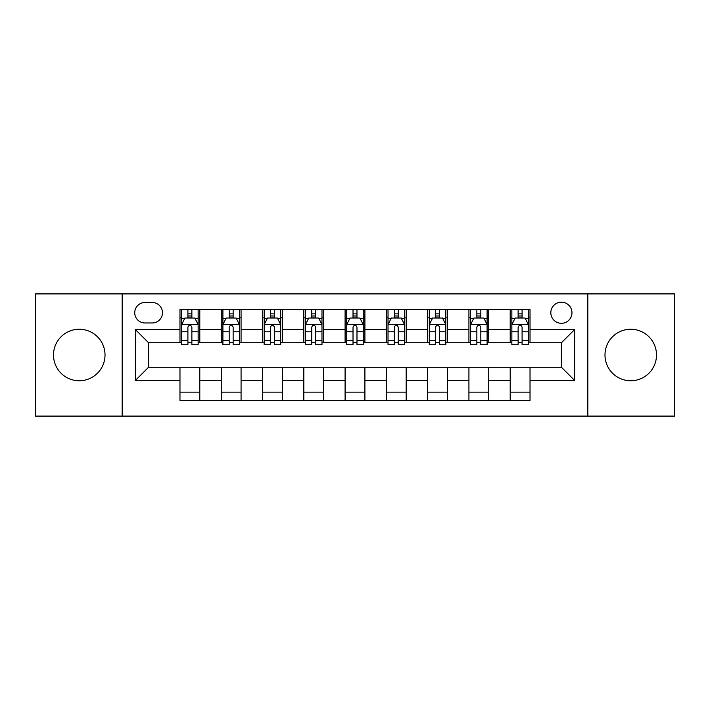 <?xml version="1.0" encoding="UTF-8"?>
<svg xmlns="http://www.w3.org/2000/svg" width="710" height="710" viewBox="0 0 710 710"><rect width="100%" height="100%" fill="white"/><g stroke="black" fill="none" stroke-linecap="round" stroke-linejoin="round"><path stroke-width="1.06" d="M630.746 329.245A25.755 25.755 0 0 0 604.982 355A25.755 25.755 0 0 0 630.746 380.755A25.755 25.755 0 0 0 656.501 355A25.755 25.755 0 0 0 630.746 329.245M79.254 329.245A25.755 25.755 0 0 0 53.498 355A25.755 25.755 0 0 0 79.254 380.755A25.755 25.755 0 0 0 105.018 355A25.755 25.755 0 0 0 79.254 329.245M561.397 302.167A10.57 10.57 0 0 0 550.827 312.728A10.57 10.57 0 0 0 561.397 323.298A10.57 10.57 0 0 0 571.967 312.728A10.57 10.57 0 0 0 561.397 302.167M587.818 416.095L674.5 416.095L674.5 293.904L587.818 293.904L587.818 416.095L122.182 416.095L122.182 293.904L35.5 293.904L35.5 416.095L122.182 416.095M144.973 322.97L152.233 322.97A10.233 10.233 0 0 0 162.475 312.728A10.233 10.233 0 0 0 152.233 302.495L144.973 302.495A10.233 10.233 0 0 0 134.731 312.728A10.233 10.233 0 0 0 144.973 322.97M587.818 293.904L122.182 293.904M179.976 380.427L135.397 380.427L135.397 329.573L179.976 329.573L179.976 342.779L148.603 342.779L148.603 367.221L179.976 367.221L179.976 400.404L530.024 400.404L530.024 367.221L561.397 367.221L561.397 342.779L530.024 342.779L530.024 329.573L574.603 329.573L574.603 380.427L530.024 380.427M530.024 329.573L530.024 309.595L179.976 309.595L179.976 329.573M510.206 309.595L510.206 342.779L511.857 342.779M518.131 342.779L522.098 342.779M528.373 342.779L530.024 342.779M510.206 342.779L487.096 342.779M468.928 309.595L468.928 342.779L470.579 342.779M476.854 342.779L480.821 342.779M468.928 342.779L445.818 342.779M427.651 309.595L427.651 342.779L429.301 342.779M435.576 342.779L439.543 342.779M427.651 342.779L404.531 342.779M386.373 309.595L386.373 342.779L388.024 342.779M394.298 342.779L398.257 342.779M386.373 342.779L363.254 342.779M345.095 309.595L345.095 342.779L346.746 342.779M353.021 342.779L356.979 342.779M345.095 342.779L321.976 342.779M303.818 309.595L303.818 342.779L305.469 342.779M311.743 342.779L315.702 342.779M303.818 342.779L280.698 342.779M262.531 309.595L262.531 342.779L264.182 342.779M270.457 342.779L274.424 342.779M262.531 342.779L239.421 342.779M221.254 309.595L221.254 342.779L222.904 342.779M229.179 342.779L233.146 342.779M221.254 342.779L198.143 342.779M179.976 342.779L181.627 342.779M187.901 342.779L191.869 342.779M179.976 367.221L199.794 367.221L199.794 400.404M530.024 367.221L199.794 367.221M199.794 309.595L199.794 342.779M179.976 317.849L181.627 317.849M187.901 317.849L191.869 317.849M198.143 317.849L199.794 317.849M179.976 392.151L199.794 392.151M221.254 367.221L221.254 400.404M241.072 309.595L241.072 342.779M221.254 317.849L222.904 317.849M229.179 317.849L233.146 317.849M239.421 317.849L241.072 317.849M241.072 367.221L241.072 400.404M221.254 392.151L241.072 392.151M262.531 367.221L262.531 400.404M282.349 367.221L282.349 400.404M262.531 392.151L282.349 392.151M282.349 309.595L282.349 342.779M262.531 317.849L264.182 317.849M270.457 317.849L274.424 317.849M280.698 317.849L282.349 317.849M303.818 367.221L303.818 400.404M323.627 367.221L323.627 400.404M303.818 392.151L323.627 392.151M323.627 309.595L323.627 342.779M303.818 317.849L305.469 317.849M311.743 317.849L315.702 317.849M321.976 317.849L323.627 317.849M345.095 367.221L345.095 400.404M364.904 367.221L364.904 400.404M345.095 392.151L364.904 392.151M364.904 309.595L364.904 342.779M345.095 317.849L346.746 317.849M353.021 317.849L356.979 317.849M363.254 317.849L364.904 317.849M386.373 367.221L386.373 400.404M406.182 367.221L406.182 400.404M386.373 392.151L406.182 392.151M406.182 309.595L406.182 342.779M386.373 317.849L388.024 317.849M394.298 317.849L398.257 317.849M404.531 317.849L406.182 317.849M427.651 367.221L427.651 400.404M447.469 367.221L447.469 400.404M427.651 392.151L447.469 392.151M447.469 309.595L447.469 342.779M427.651 317.849L429.301 317.849M435.576 317.849L439.543 317.849M445.818 317.849L447.469 317.849M468.928 367.221L468.928 400.404M488.746 367.221L488.746 400.404M468.928 392.151L488.746 392.151M488.746 309.595L488.746 342.779M468.928 317.849L470.579 317.849M476.854 317.849L480.821 317.849M487.096 317.849L488.746 317.849M510.206 367.221L510.206 400.404M510.206 392.151L530.024 392.151M510.206 317.849L511.857 317.849M518.131 317.849L522.098 317.849M528.373 317.849L530.024 317.849M148.603 342.779L135.397 329.573M148.603 367.221L135.397 380.427M574.603 329.573L561.397 342.779M574.603 380.427L561.397 367.221M191.869 313.882L187.901 313.882M198.143 340.623L191.869 340.623L191.869 344.767L198.143 344.767L198.143 324.621L194.833 318.018L184.928 318.018L181.627 324.621L181.627 344.767L187.901 344.767L187.901 340.623L181.627 340.623M181.627 324.621L181.627 309.595M198.143 324.621L198.143 309.595M187.901 318.018L187.901 309.595M191.869 309.595L191.869 318.018M191.869 340.623L191.869 327.097C190.546 324.55 189.224 324.55 187.901 327.097L187.901 340.623M233.146 313.882L229.179 313.882M239.421 340.623L233.146 340.623L233.146 344.767L239.421 344.767L239.421 324.621L236.119 318.018L226.206 318.018L222.904 324.621L222.904 344.767L229.179 344.767L229.179 340.623L222.904 340.623M222.904 324.621L222.904 309.595M239.421 324.621L239.421 309.595M229.179 318.018L229.179 309.595M233.146 309.595L233.146 318.018M233.146 340.623L233.146 327.097C231.824 324.55 230.502 324.55 229.179 327.097L229.179 340.623M274.424 313.882L270.457 313.882M280.698 340.623L274.424 340.623L274.424 344.767L280.698 344.767L280.698 324.621L277.397 318.018L267.492 318.018L264.182 324.621L264.182 344.767L270.457 344.767L270.457 340.623L264.182 340.623M264.182 324.621L264.182 309.595M280.698 324.621L280.698 309.595M270.457 318.018L270.457 309.595M274.424 309.595L274.424 318.018M274.424 340.623L274.424 327.097C273.101 324.55 271.779 324.55 270.457 327.097L270.457 340.623M315.702 313.882L311.743 313.882M321.976 340.623L315.702 340.623L315.702 344.767L321.976 344.767L321.976 324.621L318.675 318.018L308.77 318.018L305.469 324.621L305.469 344.767L311.743 344.767L311.743 340.623L305.469 340.623M305.469 324.621L305.469 309.595M321.976 324.621L321.976 309.595M311.743 318.018L311.743 309.595M315.702 309.595L315.702 318.018M315.702 340.623L315.702 327.097C314.379 324.55 313.066 324.55 311.743 327.097L311.743 340.623M356.979 313.882L353.021 313.882M363.254 340.623L356.979 340.623L356.979 344.767L363.254 344.767L363.254 324.621L359.952 318.018L350.048 318.018L346.746 324.621L346.746 344.767L353.021 344.767L353.021 340.623L346.746 340.623M346.746 324.621L346.746 309.595M363.254 324.621L363.254 309.595M353.021 318.018L353.021 309.595M356.979 309.595L356.979 318.018M356.979 340.623L356.979 327.097C355.666 324.55 354.343 324.55 353.021 327.097L353.021 340.623M398.257 313.882L394.298 313.882M404.531 340.623L398.257 340.623L398.257 344.767L404.531 344.767L404.531 324.621L401.23 318.018L391.325 318.018L388.024 324.621L388.024 344.767L394.298 344.767L394.298 340.623L388.024 340.623M388.024 324.621L388.024 309.595M404.531 324.621L404.531 309.595M394.298 318.018L394.298 309.595M398.257 309.595L398.257 318.018M398.257 340.623L398.257 327.097C396.943 324.55 395.621 324.55 394.298 327.097L394.298 340.623M439.543 313.882L435.576 313.882M445.818 340.623L439.543 340.623L439.543 344.767L445.818 344.767L445.818 324.621L442.507 318.018L432.603 318.018L429.301 324.621L429.301 344.767L435.576 344.767L435.576 340.623L429.301 340.623M429.301 324.621L429.301 309.595M445.818 324.621L445.818 309.595M435.576 318.018L435.576 309.595M439.543 309.595L439.543 318.018M439.543 340.623L439.543 327.097C438.221 324.55 436.898 324.55 435.576 327.097L435.576 340.623M480.821 313.882L476.854 313.882M487.096 340.623L480.821 340.623L480.821 344.767L487.096 344.767L487.096 324.621L483.794 318.018L473.881 318.018L470.579 324.621L470.579 344.767L476.854 344.767L476.854 340.623L470.579 340.623M470.579 324.621L470.579 309.595M487.096 324.621L487.096 309.595M476.854 318.018L476.854 309.595M480.821 309.595L480.821 318.018M480.821 340.623L480.821 327.097C479.498 324.55 478.176 324.55 476.854 327.097L476.854 340.623M522.098 313.882L518.131 313.882M528.373 340.623L522.098 340.623L522.098 344.767L528.373 344.767L528.373 324.621L525.072 318.018L515.167 318.018L511.857 324.621L511.857 344.767L518.131 344.767L518.131 340.623L511.857 340.623M511.857 324.621L511.857 309.595M528.373 324.621L528.373 309.595M518.131 318.018L518.131 309.595M522.098 309.595L522.098 318.018M522.098 340.623L522.098 327.097C520.776 324.55 519.454 324.55 518.131 327.097L518.131 340.623M221.254 380.427L199.794 380.427M221.254 329.573L199.794 329.573M262.531 329.573L241.072 329.573M262.531 380.427L241.072 380.427M303.818 329.573L282.349 329.573M303.818 380.427L282.349 380.427M345.095 329.573L323.627 329.573M345.095 380.427L323.627 380.427M386.373 329.573L364.904 329.573M386.373 380.427L364.904 380.427M427.651 329.573L406.182 329.573M427.651 380.427L406.182 380.427M468.928 329.573L447.469 329.573M468.928 380.427L447.469 380.427M510.206 329.573L488.746 329.573M510.206 380.427L488.746 380.427M198.054 324.452L181.707 324.452M181.627 318.408L184.733 318.408M195.037 318.408L198.143 318.408M187.901 331.774L181.627 331.774M198.143 331.774L191.869 331.774M191.869 315.986L187.901 315.986M239.332 324.452L222.993 324.452M222.904 318.408L226.011 318.408M236.315 318.408L239.421 318.408M229.179 331.774L222.904 331.774M239.421 331.774L233.146 331.774M233.146 315.986L229.179 315.986M280.619 324.452L264.271 324.452M264.182 318.408L267.288 318.408M277.592 318.408L280.698 318.408M270.457 331.774L264.182 331.774M280.698 331.774L274.424 331.774M274.424 315.986L270.457 315.986M321.896 324.452L305.548 324.452M305.469 318.408L308.566 318.408M318.87 318.408L321.976 318.408M311.743 331.774L305.469 331.774M321.976 331.774L315.702 331.774M315.702 315.986L311.743 315.986M363.174 324.452L346.826 324.452M346.746 318.408L349.852 318.408M360.147 318.408L363.254 318.408M353.021 331.774L346.746 331.774M363.254 331.774L356.979 331.774M356.979 315.986L353.021 315.986M404.452 324.452L388.104 324.452M388.024 318.408L391.13 318.408M401.434 318.408L404.531 318.408M394.298 331.774L388.024 331.774M404.531 331.774L398.257 331.774M398.257 315.986L394.298 315.986M445.729 324.452L429.381 324.452M429.301 318.408L432.408 318.408M442.712 318.408L445.818 318.408M435.576 331.774L429.301 331.774M445.818 331.774L439.543 331.774M439.543 315.986L435.576 315.986M487.007 324.452L470.668 324.452M470.579 318.408L473.685 318.408M483.989 318.408L487.096 318.408M476.854 331.774L470.579 331.774M487.096 331.774L480.821 331.774M480.821 315.986L476.854 315.986M528.293 324.452L511.945 324.452M511.857 318.408L514.963 318.408M525.267 318.408L528.373 318.408M518.131 331.774L511.857 331.774M528.373 331.774L522.098 331.774M522.098 315.986L518.131 315.986"/></g></svg>
